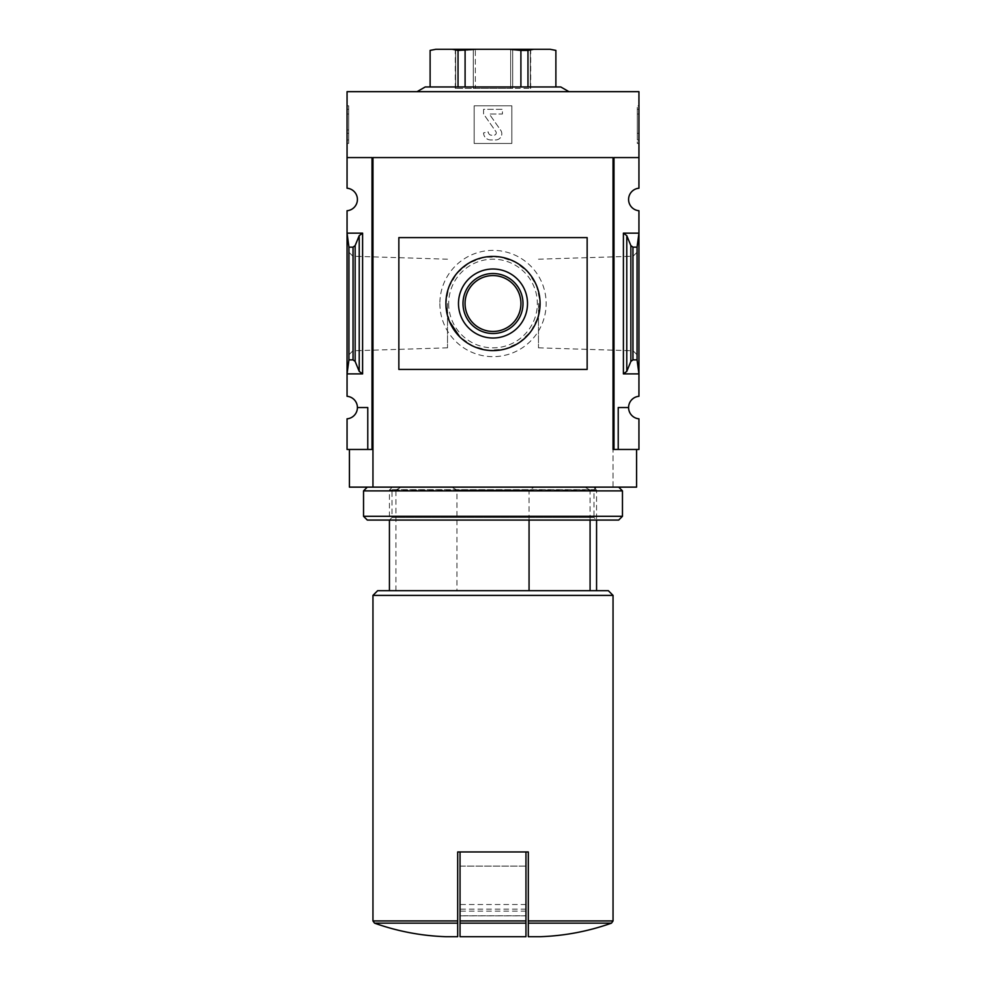 <?xml version="1.0" encoding="UTF-8"?>
<svg xmlns="http://www.w3.org/2000/svg" width="986" height="986" viewBox="0 0 986 986"><rect width="100%" height="100%" fill="white"/><g stroke="black" fill="none" stroke-linecap="round" stroke-linejoin="round"><path stroke-width="0.74" stroke-dasharray="4.93 3.7" d="M456.937 590.688L596.567 590.688L456.937 590.688L456.937 490.005L451.637 487.121L593.683 487.121L596.567 490.005L456.937 490.005M590.084 520.066L590.084 490.005L596.567 490.005L596.567 520.066L389.433 520.066L596.567 520.066L594.016 517.514L391.984 517.514L391.984 489.66L594.016 489.66L391.984 489.66L389.433 487.121L596.567 487.121L389.433 487.121M590.084 490.005L584.797 487.121L593.683 487.121M439.867 303.515A53.133 53.133 0 0 0 519.573 349.537A53.133 53.133 0 0 0 519.573 257.494A53.133 53.133 0 0 0 439.867 303.515M613.045 157.575L372.954 157.575L372.954 449.456L349.414 449.456L372.954 449.456L372.018 449.456L372.018 157.575L372.018 449.456L347.06 449.456L347.06 418.816A11.302 11.302 0 0 0 357.413 407.551L367.778 407.551L367.778 449.456L367.778 407.551L357.413 407.551A11.302 11.302 0 0 0 347.06 396.298L347.06 210.733A11.302 11.302 0 0 0 357.413 199.48A11.302 11.302 0 0 0 347.06 188.215L347.06 91.673L638.94 91.673L638.94 157.575L613.982 157.575L613.982 449.456L613.045 449.456L613.045 487.121L636.586 487.121M372.018 449.456L372.018 157.575L347.06 157.575M372.954 449.456L372.954 487.121L372.954 449.456L372.954 487.121L613.045 487.121L613.045 449.456L636.586 449.456L613.045 449.456M474.167 105.798L474.167 143.451L511.833 143.451L511.833 105.798L474.167 105.798L474.167 143.451L511.833 143.451L511.833 105.798L474.167 105.798M613.045 920.924L528.311 920.924L528.311 851.966L457.689 851.966L457.689 936.7L445.918 936.7M348.945 359.865L353.037 359.865L355.145 361.443L359.212 371.377L362.601 373.891L347.06 373.891L348.945 359.865L348.945 247.166L347.06 233.14L362.601 233.14L359.212 235.654L355.145 245.588L353.037 247.166L348.945 247.166M347.06 303.515L347.06 356.649L347.06 303.515M347.06 143.451L347.06 105.798L347.06 143.451L348.711 143.451L347.06 143.451M628.587 407.551L618.222 407.551L618.222 449.456L618.222 407.551L628.587 407.551L618.222 407.551L618.222 449.456L638.94 449.456L638.94 418.816A11.302 11.302 0 0 1 628.587 407.551A11.302 11.302 0 0 1 638.94 396.298L638.94 373.891L623.399 373.891L623.399 233.14L626.788 235.654L630.855 245.588L632.963 247.166L637.055 247.166L638.94 233.14L638.94 210.733A11.302 11.302 0 0 1 628.587 199.48A11.302 11.302 0 0 1 638.94 188.215L638.94 157.575L613.982 157.575L613.982 449.456L613.982 157.575L638.94 157.575M618.222 449.456L613.982 449.456M637.055 247.166L637.055 359.865L638.94 373.891L638.94 233.14L623.399 233.14M638.94 303.515L638.94 356.649L638.94 303.515M637.055 359.865L632.963 359.865L632.963 247.166M632.963 359.865L630.855 361.443L626.788 371.377L623.399 373.891M638.94 105.798L638.94 143.451L638.94 105.798L637.289 105.798L638.94 105.798M349.414 487.121L372.954 487.121M584.797 487.121L451.637 487.121M568.947 91.673L417.053 91.673L568.947 91.673M637.289 143.451L638.94 143.451L637.289 143.451L637.289 105.798L637.289 143.451M638.94 139.926L638.94 114.031L638.94 139.926L637.289 139.926L637.289 133.27L638.94 133.27L638.94 129.942L638.94 133.27L637.289 133.27L637.289 114.031L638.94 114.031L638.94 109.323L638.94 114.031L637.289 114.031L637.289 139.926L638.94 139.926M637.289 109.323L638.94 109.323L637.289 109.323L637.289 114.031L638.94 114.031L637.289 114.031L637.289 109.323M637.289 129.942L637.289 133.27L637.289 129.942L638.94 129.942M348.711 143.451L348.711 105.798L347.06 105.798L348.711 105.798L348.711 143.451M348.711 114.031L347.06 114.031L347.06 139.926L347.06 109.323L347.06 114.031L348.711 114.031L348.711 139.926L348.711 114.031L347.06 114.031L348.711 114.031L348.711 109.323L348.711 114.031M348.711 139.926L347.06 139.926L348.711 139.926M348.711 133.27L347.06 133.27L347.06 129.942L347.06 133.27L348.711 133.27L348.711 129.942L348.711 133.27M348.711 129.942L347.06 129.942M348.711 109.323L347.06 109.323L348.711 109.323M357.413 407.551L367.778 407.551L367.778 449.456M587.151 369.417L398.849 369.417L398.849 237.614L587.151 237.614L587.151 369.417M540.082 936.7L528.311 936.7L528.311 920.924M613.045 595.396L372.954 595.396M525.957 851.966L460.043 851.966L525.957 851.966L525.957 920.924L460.043 920.924L460.043 851.966M608.337 590.688L377.663 590.688M395.916 590.688L395.916 490.005L389.433 490.005L529.063 490.005L534.363 487.121M529.063 520.066L529.063 490.005M401.203 487.121L395.916 490.005M525.957 920.924L525.957 936.7L460.043 936.7L460.043 920.924M525.957 915.784L525.957 866.09L460.043 866.09L460.043 915.846L460.043 866.09L525.957 866.09L525.957 915.784L460.043 915.784M425.212 86.965L560.788 86.965M465.096 86.965L555.882 86.965L430.118 86.965L465.096 86.965L465.096 50.422L458.034 50.422L452.315 49.3L435.837 49.3L430.118 50.422L430.118 86.965M458.034 86.965L458.034 50.422M555.882 86.965L555.882 50.422L550.163 49.3L533.685 49.3L527.966 50.422L509.479 49.3L476.521 49.3L465.096 50.422M527.966 86.965L527.966 50.422M520.904 86.965L520.904 50.422M512.708 49.3L530.69 49.3L512.708 49.3L512.708 88.37L530.69 88.37L510.662 88.37L512.708 88.37L512.708 49.3M475.338 49.3L510.662 49.3L455.31 49.3L475.338 49.3L475.338 88.37L510.662 88.37L455.31 88.37L475.338 88.37L475.338 49.3M551.852 49.3L550.163 49.3M533.685 49.3L509.479 49.3M476.521 49.3L452.315 49.3M435.837 49.3L434.148 49.3M633.074 303.515L633.074 350.794L633.074 303.515M538.492 303.515L538.492 347.836L538.492 303.515M447.508 303.515L447.508 347.836L447.508 303.515M352.926 303.515L352.926 350.794L352.926 303.515M445.721 303.515A47.279 47.279 0 0 0 516.639 344.459A47.279 47.279 0 0 0 516.639 262.572A47.279 47.279 0 0 0 445.721 303.515M448.679 303.515A44.321 44.321 0 0 0 515.16 341.908A44.321 44.321 0 0 0 515.16 265.123A44.321 44.321 0 0 0 448.679 303.515M449.53 321.584L445.918 303.515L448.679 287.641L456.617 273.64L468.794 263.139L483.793 257.346L499.877 256.952L515.173 261.993L527.867 271.889L536.483 285.484L540.02 301.186L538.048 317.159L530.825 331.53L519.203 342.623L504.499 349.167L488.427 350.363L472.886 346.086L459.735 336.83M490.239 114.031L502.416 114.031L502.416 109.323L483.584 109.323L483.584 114.031L495.822 131.508A2.354 2.354 0 0 1 493.9 135.218L491.583 135.218A3.291 3.291 0 0 1 488.292 131.914L483.584 132.863A7.062 7.062 0 0 0 490.646 139.926L495.699 139.926A6.126 6.126 0 0 0 500.715 130.288L489.845 114.77L490.239 114.031L502.416 114.031L502.416 109.323L483.584 109.323L483.584 114.031L495.822 131.508A2.354 2.354 0 0 1 493.9 135.218L491.583 135.218A3.291 3.291 0 0 1 488.292 131.914L483.584 132.863A7.062 7.062 0 0 0 490.646 139.926L495.699 139.926A6.126 6.126 0 0 0 500.715 130.288L489.845 114.77L490.239 114.031M392.317 487.121L389.433 490.005L389.433 520.066L391.984 517.514L594.016 517.514L594.016 489.66L596.567 487.121M367.31 487.121L618.69 487.121L367.31 487.121M622.462 490.88L363.538 490.88M622.462 516.307L363.538 516.307M618.69 520.066L367.31 520.066M457.689 923.142L374.52 923.142M457.689 920.924L372.954 920.924M362.601 373.891L362.601 233.14M353.037 359.865L353.037 247.166M626.788 371.377L626.788 235.654M630.855 361.443L630.855 245.588M359.212 371.377L359.212 235.654M355.145 361.443L355.145 245.588M611.48 923.142L528.311 923.142M525.957 923.142L460.043 923.142M525.957 911.15L460.043 911.15M525.957 909.141L460.043 909.141M525.957 904.507L460.043 904.507M510.662 88.37L510.662 49.3L510.662 88.37M530.369 88.37L530.369 49.3L530.369 88.37M473.292 88.37L473.292 49.3L473.292 88.37M455.631 88.37L455.631 49.3L455.631 88.37M525.957 915.846L460.043 915.846M530.69 88.37L530.69 49.3M455.31 88.37L455.31 49.3M538.492 347.836L633.074 350.794L638.94 356.649M538.492 259.195L633.074 256.237L638.94 250.382M447.508 259.195L352.926 256.237L347.06 250.382M447.508 347.836L352.926 350.794L347.06 356.649"/><path stroke-width="1.48" d="M590.084 590.688L590.084 520.066M457.689 923.142L374.52 923.142C397.617 931.351 421.416 935.874 445.918 936.7L457.689 936.7L457.689 851.966L460.043 851.966L460.043 936.7L525.957 936.7L525.957 923.142L460.043 923.142M357.413 407.551A11.302 11.302 0 0 1 347.06 418.816L347.06 449.456L372.018 449.456L372.018 157.575L347.06 157.575L347.06 188.215A11.302 11.302 0 0 1 357.413 199.48A11.302 11.302 0 0 1 347.06 210.733L347.06 396.298A11.302 11.302 0 0 1 357.413 407.551L367.778 407.551L367.778 449.456M372.954 449.456L372.018 449.456M362.601 233.14L347.06 233.14L348.945 247.166L353.037 247.166L355.145 245.588L359.212 235.654L362.601 233.14L362.601 373.891L347.06 373.891L348.945 359.865L348.945 247.166M362.601 373.891L359.212 371.377L355.145 361.443L353.037 359.865L348.945 359.865M613.045 449.456L613.045 157.575L613.045 449.456L613.982 449.456L613.982 157.575L638.94 157.575L638.94 91.673L347.06 91.673L347.06 157.575M638.94 418.816L638.94 449.456L618.222 449.456L618.222 407.551L628.587 407.551A11.302 11.302 0 0 0 638.94 418.816M613.982 449.456L618.222 449.456M638.94 157.575L638.94 188.215A11.302 11.302 0 0 0 628.587 199.48A11.302 11.302 0 0 0 638.94 210.733L638.94 396.298A11.302 11.302 0 0 0 628.587 407.551M626.788 371.377L630.855 361.443L632.963 359.865L637.055 359.865L638.94 373.891L623.399 373.891L626.788 371.377L626.788 235.654L623.399 233.14L638.94 233.14L637.055 247.166L632.963 247.166L630.855 245.588L626.788 235.654M637.055 359.865L637.055 247.166M636.586 449.456L636.586 487.121L349.414 487.121L349.414 449.456M613.045 157.575L372.954 157.575L372.954 487.121M528.311 923.142L528.311 936.7L540.082 936.7C564.584 935.874 588.383 931.351 611.48 923.142L528.311 923.142L528.311 851.966L460.043 851.966M374.52 923.142L372.954 920.924L372.954 595.396L613.045 595.396L613.045 920.924L611.48 923.142M372.954 595.396L377.663 590.688L608.337 590.688L613.045 595.396M529.063 590.688L529.063 520.066M525.957 851.966L525.957 923.142M568.947 91.673L560.788 86.965L425.212 86.965L417.053 91.673M430.118 86.965L430.118 50.422L435.837 49.3L452.315 49.3L458.034 50.422L476.521 49.3L509.479 49.3L520.904 50.422L527.966 50.422L533.685 49.3L550.163 49.3L555.882 50.422L555.882 86.965M458.034 86.965L458.034 50.422M465.096 86.965L465.096 50.422M520.904 86.965L520.904 50.422M527.966 86.965L527.966 50.422M452.315 49.3L476.521 49.3M509.479 49.3L533.685 49.3M550.163 49.3L555.882 50.385M430.118 50.385L435.837 49.3M587.151 369.417L587.151 237.614L398.849 237.614L398.849 369.417L587.151 369.417M459.735 336.83L449.53 321.584M445.918 303.515A47.081 47.081 0 0 0 516.541 344.287A47.081 47.081 0 0 0 516.541 262.744A47.081 47.081 0 0 0 445.918 303.515M527.51 303.515A34.51 34.51 0 0 1 475.745 333.404A34.51 34.51 0 0 1 475.745 273.627A34.51 34.51 0 0 1 527.51 303.515M522.999 303.515A29.999 29.999 0 0 1 478 329.497A29.999 29.999 0 0 1 478 277.534A29.999 29.999 0 0 1 522.999 303.515M520.928 303.515A27.928 27.928 0 0 1 479.036 327.709A27.928 27.928 0 0 1 479.036 279.321A27.928 27.928 0 0 1 520.928 303.515M367.31 487.121L363.538 490.88L622.462 490.88L618.69 487.121M622.462 516.307L618.69 520.066L367.31 520.066L363.538 516.307L622.462 516.307L622.462 490.88M363.538 516.307L363.538 490.88M372.954 920.924L457.689 920.924M353.037 359.865L353.037 247.166M623.399 373.891L623.399 233.14M632.963 359.865L632.963 247.166M630.855 361.443L630.855 245.588M359.212 371.377L359.212 235.654M355.145 361.443L355.145 245.588M528.311 920.924L613.045 920.924M525.957 920.924L460.043 920.924M596.567 590.688L596.567 520.066M389.433 590.688L389.433 520.066"/></g></svg>
